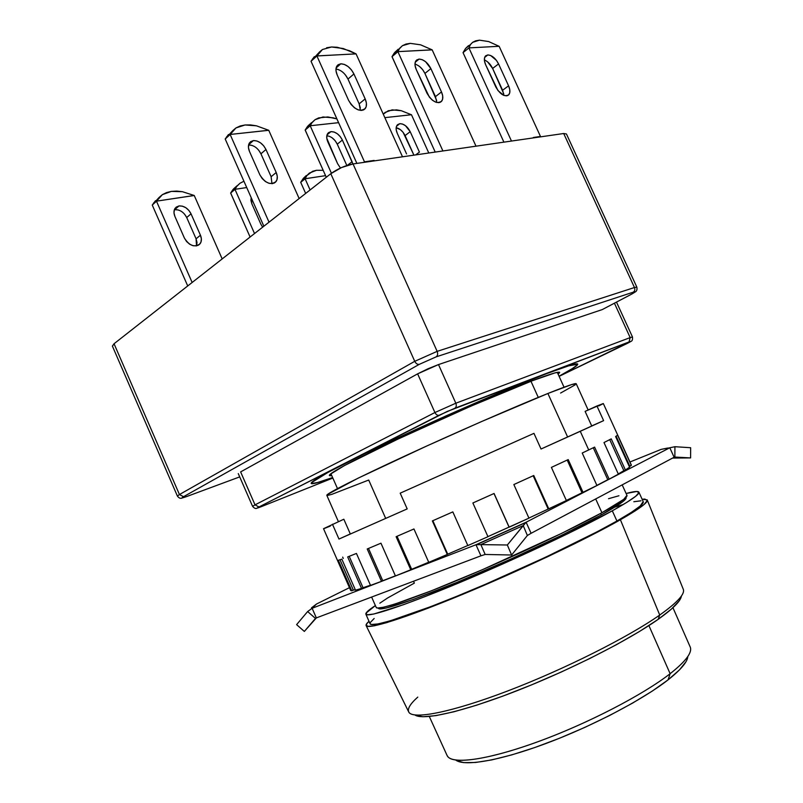 <?xml version="1.0" encoding="UTF-8"?>
<svg xmlns="http://www.w3.org/2000/svg" width="803" height="803" viewBox="0 0 803 803"><rect width="100%" height="100%" fill="white"/><g stroke="black" fill="none" stroke-linecap="round" stroke-linejoin="round"><path stroke-width="1.2" d="M378.364 608.052L378.504 608.353C379.799 611.585 412.491 600.935 462.448 580.097C512.304 559.31 571.084 531.646 601.327 514.914L600.654 513.408L601.327 514.914C618.742 505.228 626.992 499.456 626.069 497.609L622.877 501.624L601.327 514.914L561.568 535.35L510.126 559.41L457.158 582.295L413.264 599.47L386.052 608.082L379.829 608.905L378.454 608.252M379.829 603.183L387.698 597.924L414.348 583.119L413.525 581.252M385.36 517.664L368.707 480.043L331.85 494.337L327.323 495.471L327.494 494.467L358.098 478.176L426.815 445.976L480.907 421.836L547.897 393.48L567.631 437.023L547.897 393.48L571.595 384.597L576.213 383.754C575.871 382.83 566.436 386.072 547.897 393.48C515.687 406.378 455.713 432.546 406.308 455.371C356.793 478.227 326.028 493.855 326.801 495.31L338.394 521.619M371.628 597.061L376.226 607.5C377.5 610.702 410.584 599.861 461.203 578.702C511.732 557.613 571.304 529.599 601.929 512.716C619.525 502.959 627.866 497.167 626.952 495.341L623.74 499.336L601.929 512.716L595.696 498.954L601.929 512.716L561.618 533.373L482.091 569.829L431.783 590.647L395.116 603.976L383.794 607.188L377.53 608.042L376.175 607.389M370.042 623.65L371.398 624.493L378.093 623.941L390.368 620.789L430.448 606.747L456.777 596.308L485.745 584.152L545.498 557.272L597.271 531.696L616.935 521.017L612.298 510.808L626.792 502.377L635.685 496.284L638.927 492.651L636.779 491.466L626.119 493.504C633.848 491.396 638.104 490.934 638.877 492.119C639.901 494.106 631.048 500.339 612.298 510.808L616.935 521.017C635.585 510.337 644.347 503.862 643.203 501.624L638.907 492.179M623.349 504.475L614.656 507.195M530.974 381.274L538.261 397.385L530.974 381.274M647.208 499.888L642.119 499.225L644.899 499.064L647.308 500.48L644.167 504.414L635.193 510.879L620.408 519.752L659.725 615.038C677.551 602.34 685.381 593.698 683.212 589.111L647.208 499.888C648.473 502.156 639.539 508.781 620.408 519.752C586.692 538.984 519.411 570.913 462.167 594.561C404.812 618.29 367.623 629.793 366.138 625.617C365.746 624.744 366.7 623.309 368.999 621.291L366.278 624.353L367.423 626.35L374.228 625.828L386.785 622.616L428.029 608.202L455.181 597.432L485.082 584.895L546.783 557.131L575.259 543.4L620.408 519.752L659.725 615.038L658.149 619.364C673.044 608.754 680.803 600.965 681.426 595.997L679.228 600.815L671.469 609.035L658.149 619.364L639.6 631.409L616.493 644.668L589.864 658.48L561.036 672.131L531.526 684.899L502.899 696.101L476.631 705.185L453.966 711.769L435.858 715.634L422.9 716.758L415.362 715.252M683.393 589.593C684.829 594.31 676.939 602.792 659.725 615.038C628.568 637 564.75 669.14 508.62 690.61C452.39 712.151 413.515 719.739 408.968 712.351C407.041 709.149 409.982 704.06 417.791 697.094M414.94 714.991C422.639 720.672 462.026 712.11 515.697 691.242C569.277 670.425 628.588 640.282 658.149 619.364L659.725 615.038C628.257 637.231 563.445 669.782 506.964 691.242C450.373 712.783 412.09 719.889 408.697 711.91L366.168 625.667M374.168 618.481L370.203 622.596M365.897 614.225C365.355 612.9 368.517 610.019 375.382 605.582L366.038 613.141L367.142 614.817L373.736 614.034L403.447 604.709L425.811 596.288L511.079 560.243L568.343 533.443L612.298 510.808C579.304 529.147 514.121 559.872 458.754 582.958C403.287 606.104 367.282 617.788 365.897 614.225L370.103 623.79C371.679 627.785 407.894 616.543 463.472 593.558C518.939 570.632 584.082 539.726 616.935 521.017L631.339 512.384L640.132 506.081L643.193 501.604M641.035 500.801L633.828 501.734M575.249 384.808L560.594 393.048M608.533 498.703L618.932 495.752M690.62 648.563C691.192 654.114 684.367 662.495 670.134 673.697L668.046 679.89C680.834 669.772 687.428 661.983 687.82 656.503M429.304 716.487L447.12 755.573C451.075 764.727 485.976 760.501 536.013 742.434C585.959 724.436 642.631 695.177 670.134 673.697L648.904 625.587L670.134 673.697C685.963 661.18 692.638 652.237 690.148 646.857L672.944 607.7M686.003 661.682L679.408 669.943L668.046 679.89L652.197 691.132L632.453 703.177L609.678 715.453L584.965 727.337L559.581 738.208L534.798 747.533L511.852 754.86L491.837 759.899L475.557 762.479L463.602 762.609L456.255 760.411M455.763 760.06C463.923 766.714 499.295 760.913 545.749 743.578C592.142 726.293 642.731 699.744 668.046 679.89L670.134 673.697C643.424 694.535 589.322 722.74 540.359 740.838C491.316 758.996 455.1 764.566 448.144 757.028L447.03 755.392M331.749 475.577L329.36 475.476C328.397 473.519 356.572 458.443 401.952 437.213C447.231 416.014 502.447 392.145 532.63 380.632L470.779 406.208L397.565 439.271L344.296 465.66L330.013 474.422L329.812 475.737L331.749 475.577M311.965 483.045C312.688 484.109 319.584 482.282 332.623 477.554L317.797 482.442L312.678 483.376L312.528 482.031L328.317 472.204L364.984 453.554L446.267 415.844L502.397 391.503L546.823 373.556C566.396 366.148 576.444 363.137 576.966 364.502C577.066 365.827 571.084 369.731 559.049 376.226L572.198 368.667L576.082 365.857L576.885 364.391L568.584 365.867L546.823 373.556C512.535 386.574 448.465 414.218 395.869 438.839C343.142 463.502 310.831 480.826 311.965 483.045L311.684 482.422M332.653 477.614C319.092 482.543 311.935 484.47 311.173 483.396C310.028 481.158 342.53 463.732 395.588 438.91C448.526 414.137 513.007 386.313 547.475 373.224L569.076 365.596L577.608 363.98L577.066 365.325L573.513 367.965L559.069 376.286C571.606 369.551 577.839 365.506 577.748 364.14C577.237 362.765 567.139 365.797 547.475 373.224L502.778 391.282L446.277 415.783L364.472 453.745L327.584 472.505L311.725 482.382L311.895 483.727L317.065 482.774L332.653 477.614M271.956 183.666L271.123 176.71L276.212 172.504C277.728 176.138 277.687 179.139 276.102 181.508C270.641 185.513 265.231 183.285 259.871 174.833L249.512 151.516C248.057 148.013 248.057 145.112 249.512 142.814L253.387 140.585L248.649 144.741L253.387 140.585C258.636 140.605 262.832 143.576 265.964 149.488L260.935 153.805C257.893 148.033 253.778 145.082 248.599 144.952L251.871 145.353M399.784 123.682C403.949 123.762 407.422 126.432 410.192 131.682L405.083 135.597C402.865 131.2 399.894 128.57 396.17 127.697L400.426 129.674L403.096 132.324L413.926 155.16L405.083 135.597L410.192 131.682L405.515 125.72L402.564 124.063L399.784 123.682L396.531 126.232L399.784 123.682L397.595 124.646L396.341 126.804L396.21 129.835L397.244 133.278C395.779 129.805 395.759 127.075 397.184 125.077L399.784 123.682M332.211 137.875L335.142 140.706L337.27 144.159L346.836 165.498L337.27 144.159L342.369 140.053L352.878 163.973L352.075 161.694L347.448 165.298L352.075 161.694L342.369 140.053L340.231 136.57L337.31 133.75L334.058 132.013L330.956 131.632L328.477 132.666L327.012 134.964L326.771 138.196L337.631 163.752L340.462 168.028L337.631 163.752L327.825 141.85C326.349 138.347 326.349 135.526 327.805 133.378L330.956 131.632L327.042 134.854L330.956 131.632C335.614 131.682 339.418 134.492 342.369 140.053L337.27 144.159C334.69 139.13 331.197 136.339 326.821 135.767L328.989 136.179M196.534 245.879L199.274 244.594L200.971 242.125L201.372 238.822L200.439 235.209L191.034 213.829L186.708 217.533L196.073 238.812L200.439 235.209L191.034 213.829L188.886 210.426L185.844 207.726L182.371 206.15L178.979 205.939L176.188 207.124L174.432 209.543L173.99 212.825L174.924 216.469L184.419 238.1L186.597 241.542L189.669 244.222L193.162 245.748L196.534 245.879L196.073 238.812L200.439 235.209C201.824 238.581 201.704 241.422 200.098 243.741C194.657 247.756 189.438 245.879 184.419 238.1L174.924 216.469C173.589 213.217 173.659 210.466 175.144 208.218L178.979 205.939C184.098 205.729 188.113 208.358 191.034 213.829L186.708 217.533C183.817 212.092 179.812 209.483 174.693 209.703L178.979 205.939L174.693 209.703L178.075 209.904M360.396 110.412L359.152 103.868L365.164 98.889C366.83 102.824 366.911 105.996 365.375 108.405C359.975 112.33 354.384 109.67 348.622 100.405L337.25 75.121C335.634 71.337 335.534 68.275 336.939 65.926L340.813 63.798L336.126 67.914L340.813 63.798C346.153 64.15 350.53 67.532 353.922 73.966L347.98 79.065C344.999 73.264 341.004 69.911 335.975 69.008L338.454 69.6M503.923 95.437L502.608 90.257L508.58 85.821C510.226 89.645 510.337 92.586 508.901 94.634C504.746 97.253 500.389 94.704 495.812 86.985L485.674 64.812C484.079 61.088 483.948 58.228 485.293 56.23L487.833 54.925L484.681 57.394L487.833 54.925C491.998 55.266 495.571 58.258 498.553 63.919L492.63 68.456C490.553 64.25 487.802 61.419 484.38 59.944L484.731 60.084M436.772 102.493L435.467 96.631L441.479 91.933C443.146 95.828 443.236 98.889 441.74 101.108C437.023 104.3 432.114 101.68 427.015 93.258L416.295 69.63C414.679 65.866 414.569 62.895 415.954 60.727L419.076 59.081L415.241 62.232L419.076 59.081C423.773 59.422 427.708 62.604 430.88 68.616L424.928 73.424C422.448 68.486 419.136 65.384 414.98 64.13L416.285 64.541M230.15 134.513L235.941 127.948L245.056 124.977L256.418 125.81L268.754 130.307L299.148 198.542L268.754 130.307L230.18 134.452L232.579 130.789L235.941 127.948L240.137 125.991L245.056 124.977L250.536 124.927L256.418 125.81L268.684 130.267L230.18 134.452L225.201 138.999L230.15 134.513L269.035 222.17L230.15 134.513M232.127 131.331L225.201 138.999L263.866 226.225L225.201 138.999L228.474 134.513M385.149 112.39L392.155 109.87L401.279 110.704L411.487 114.779L428.792 153.002L411.487 114.779L401.279 110.704L396.521 109.87L388.331 110.714L383.272 114.146L385.149 112.39M310.199 125.8L311.644 123.06L315.027 119.697L322.997 116.977L333.135 117.81L336.909 118.904L327.865 116.947L318.671 117.9L315.027 119.697L312.176 122.337L310.219 125.75L338.595 122.668L310.219 125.75L305.16 130.056L310.199 125.8L331.428 173.237L310.199 125.8M305.19 130.006L326.279 177.262L305.16 130.056L308.011 125.87L311.494 122.698L307.298 126.744L305.19 130.006M156.485 201.202L162.387 194.637L171.39 191.385L182.411 191.696L194.246 195.51L222.18 258.917L194.246 195.51L156.515 201.151L159.004 197.528L162.387 194.637L166.562 192.579L171.39 191.385L176.73 191.094L182.411 191.696L194.185 195.47L156.515 201.151L152.249 205.046L156.485 201.202L192.138 282.485L156.485 201.202M158.763 197.799L152.249 205.046L187.721 285.958L152.249 205.046L155.491 200.71M305.11 178.788L306.987 175.415L309.396 173.067L316.452 170.296L323.167 170.326L316.452 170.296L312.628 171.29L306.866 175.566L305.13 178.738L325.556 175.656L305.13 178.738L300.703 182.311L305.11 178.788L310.099 189.96L305.11 178.788M303.363 178.316L306.294 175.546L300.703 182.311L305.662 193.433L300.703 182.311L303.363 178.316L306.987 175.415M234.978 189.367L236.524 186.647L239.997 183.245L243.921 181.247L239.997 183.245L237.086 185.935L235.008 189.317L246.722 187.551L235.008 189.317L230.632 193.041L234.978 189.367L254.531 233.543L234.978 189.367M230.662 192.991L250.094 237.026L230.632 193.041L233.482 188.976L236.945 185.834L232.77 189.829L230.662 192.991M318.319 53.249L311.032 61.279L316.904 55.969L322.435 49.515L331.579 46.986L343.222 48.521L356.07 53.891L402.514 156.806L356.07 53.891L316.934 55.909L319.172 52.255L322.435 49.515M468.932 47.929L470.438 44.566L472.616 42.338L479.471 40.17L488.666 41.565L499.165 46.333L540.479 136.46L499.165 46.333L488.666 41.565L479.471 40.17L475.697 40.812L472.616 42.338L470.337 44.717L468.952 47.889L499.105 46.293L468.952 47.889L463.04 52.637L468.932 47.929L511.481 141.057L468.932 47.929M465.61 48.431L468.49 45.641L465.469 48.612L463.04 52.637L503.903 142.151L463.04 52.637L465.61 48.431L470.438 44.566M397.907 51.683L399.201 48.953L402.413 45.691L410.303 43.362L420.601 44.817L432.175 49.876L475.998 146.186L432.175 49.876L397.927 51.633L399.693 48.24L402.413 45.691L405.987 44.055L410.303 43.362L420.601 44.817L432.114 49.826L397.927 51.633L391.994 56.682L397.907 51.683L442.915 150.964L397.907 51.683M392.025 56.622L435.216 152.078L391.994 56.682L394.805 52.376L398.268 49.194L394.102 53.269L392.025 56.622M260.734 506.884L260.945 506.793C256.699 508.45 256.037 508.51 258.967 506.974L439.171 415.231C437.505 415.613 436.079 414.709 434.925 412.531L255.033 504.856L258.967 506.974L255.033 504.856L252.584 506.352L255.033 504.856L240.629 471.903L417.62 373.847L434.925 412.531L455.833 403.216L438.498 364.572L417.62 373.847L434.925 412.531C436.079 414.709 437.505 415.613 439.171 415.231L454.819 408.255L629.03 341.958L630.174 337.601L455.833 403.216C456.666 405.535 456.335 407.221 454.819 408.255C456.335 407.221 456.666 405.535 455.833 403.216L434.925 412.531L255.033 504.856L240.629 471.903L417.62 373.847L428.039 368.748L438.498 364.572L602.29 309.567L632.242 293.808L634.892 292.101L633.266 292.172C634.802 291.118 635.213 289.572 634.47 287.524L437.153 351.363L414.749 361.31C415.994 363.649 417.52 364.652 419.347 364.321L436.109 356.873C437.705 355.679 438.047 353.842 437.153 351.363C438.047 353.842 437.705 355.679 436.109 356.873L633.266 292.172L436.109 356.873L419.347 364.321C417.52 364.652 415.994 363.649 414.749 361.31L179.44 494.538L114.046 343.744L112.39 346.093L177.403 496.063L179.44 494.538L183.546 496.696L419.347 364.321L183.546 496.696L179.44 494.538L177.413 496.073C178.989 498.231 180.655 498.834 182.422 497.88M332.844 478.056L260.945 506.793L332.844 478.056M112.42 346.163L114.046 343.744L330.796 173.719L414.749 361.31L179.44 494.538L114.046 343.744L330.796 173.719L341.556 167.536L353.039 163.953L563.696 133.509L566.446 133.981L563.696 133.509L634.47 287.524L437.153 351.363L353.039 163.953C345.149 165.498 337.732 168.75 330.796 173.719L414.749 361.31L437.153 351.363L353.039 163.953L563.696 133.509L634.47 287.524L636.829 287.113L634.47 287.524C635.213 289.572 634.802 291.118 633.266 292.172C636.127 291.338 635.334 292.131 630.887 294.54L602.29 309.567L438.498 364.572L455.833 403.216L630.174 337.601L614.415 303.203L630.174 337.601L632.463 336.949L630.174 337.601L629.03 341.958C631.81 340.954 631.068 341.516 626.802 343.644L626.992 343.554M441.479 91.933L430.88 68.616L424.928 73.424L435.467 96.631L441.479 91.933L430.88 68.616L425.56 61.69L422.217 59.673L419.076 59.081L416.616 60.014L415.211 62.343L415.101 65.726L416.295 69.63L429.334 97.083L432.405 100.214L435.758 102.172L438.87 102.664L441.279 101.63L442.614 99.221L442.684 95.818L441.479 91.933M539.726 136.982L540.479 136.46L539.726 136.982M533.333 137.494L540.479 136.46L533.333 137.494M508.58 85.821L498.553 63.919L492.63 68.456L502.608 90.257L508.58 85.821L498.553 63.919L496.425 60.355L490.633 55.497L487.833 54.925L485.685 55.798L484.52 57.977L484.51 61.148L485.674 64.812L497.97 90.578L503.792 95.386L506.563 95.858L508.66 94.895L509.775 92.646L509.744 89.464L508.58 85.821M326.62 47.748L331.579 46.986L337.17 47.257L349.566 50.74L356 53.851L316.904 55.969L364.472 161.825L374.168 160.429L363.709 162.407L364.472 161.825L316.904 55.969L311.032 61.279L314.314 56.672M374.168 160.429L373.405 161.012L374.168 160.429M311.032 61.279L356.883 163.4L311.032 61.279M365.164 98.889L353.922 73.966L347.98 79.065L359.152 103.868L365.164 98.889L353.922 73.966L351.463 69.921L348.111 66.579L344.367 64.421L340.813 63.798L337.963 64.812L336.286 67.322L336.025 70.945L337.25 75.121L348.622 100.405L351.132 104.49L354.514 107.833L358.268 109.911L361.802 110.423L364.582 109.288L366.188 106.699L366.389 103.045L365.164 98.889M251.861 203.852L251.168 197.588L250.927 200.419L251.861 203.852L260.905 224.268L251.861 203.852M262.661 227.169L260.905 224.268L262.661 227.169M384.838 117.639L411.437 114.739L384.838 117.639M406.569 153.925L397.244 133.278L406.569 153.925M419.427 152.098L410.192 131.682L419.427 152.098L415.643 154.909L419.427 152.098M276.212 172.504L265.964 149.488L260.935 153.805L271.123 176.71L276.212 172.504L265.964 149.488L263.675 145.795L260.483 142.804L256.87 140.967L253.387 140.585L250.556 141.699L248.82 144.179L248.458 147.622L249.512 151.516L259.871 174.833L262.2 178.567L265.422 181.548L269.045 183.315L272.508 183.606L275.288 182.381L276.955 179.842L277.276 176.369L276.212 172.504M186.065 496.766L186.416 496.635C181.839 498.272 180.886 498.292 183.546 496.696L182.221 497.9L186.416 496.635L239.716 476.892L186.416 496.635M626.802 343.644L559.109 376.356L630.485 341.466L447.04 411.517L258.967 506.974L257.221 508.108L260.945 506.793M436.661 100.495L424.928 73.424L422.659 69.66L419.598 66.519M503.772 93.891L492.63 68.456L487.712 61.961M360.366 108.003L359.152 103.868L347.98 79.065L345.501 75.02M196.594 245.708L197.006 242.426L196.073 238.812L186.708 217.533L184.56 214.12M271.123 176.71L260.935 153.805L258.626 150.101M558.155 374.248L559.279 372.19L554.993 372.883L532.63 380.632C550.175 373.967 559.199 371.237 559.691 372.441L558.155 374.248M603.324 403.538L596.94 405.977L603.615 420.642L580.268 431.301L588.719 449.931L594.601 447.12L609.156 479.17L618.36 474.151L603.986 442.543L611.234 438.88L625.407 470.016L629.572 467.175L615.61 436.521L617.587 435.196L631.329 465.007L603.324 403.538L585.106 411.377L591.711 425.911L603.615 420.642L596.94 405.977L585.106 411.377L591.711 425.911L603.615 420.642L541.031 449.018L533.955 433.359L400.195 493.162L407.191 508.901L338.976 539.054L350.309 533.935L343.835 519.23L323.529 528.705M690.65 447.723L674.921 446.709L690.65 447.723L690.61 457.911L674.871 457.058L674.921 446.709L674.871 457.058L674.129 457.258L669.792 447.783L674.921 446.709L669.792 447.783L526.116 522.231L475.978 544.745L480.867 544.615L523.225 525.594L507.335 544.996L480.867 544.615L507.335 544.996L511.611 555.014L485.163 554.461L480.867 544.615L523.225 525.594L527.37 535.491L511.611 555.014L507.335 544.996L526.116 522.231L531.094 533.292L527.37 535.491L523.225 525.594L526.116 522.231L475.978 544.745L480.867 544.615L485.163 554.461L480.927 555.827L475.978 544.745L312.136 608.283L316.533 604.017L311.484 607.841L316.533 604.017L349.456 587.666L316.533 604.017L312.136 608.283L316.342 617.909L304.337 631.429L316.041 618.009L304.337 631.429L296.608 624.634L304.337 631.429L315.479 618.43L307.639 611.545L296.608 624.634L307.639 611.545L315.479 618.43L316.342 617.909L312.136 608.283L475.978 544.745L480.927 555.827L485.163 554.461L511.611 555.014L527.37 535.491L531.094 533.292L526.116 522.231L669.792 447.783L674.129 457.258L690.61 457.911L690.65 447.723M672.613 458.061L690.61 457.911L672.613 458.061M631.329 465.359L629.331 466.643L629.723 466.061L616.132 436.21L629.723 466.061L631.329 465.359L617.587 435.196L615.61 436.521L629.572 467.175L625.407 470.016L611.234 438.88L603.986 442.543L618.36 474.151L609.156 479.17L594.601 447.12L582.215 453.022L596.94 485.494L582.215 453.022L588.719 449.931L580.268 431.301L541.031 449.018L533.955 433.359L400.195 493.162L407.191 508.901L338.976 539.054L332.452 524.218L338.976 539.054L350.309 533.935L343.835 519.23L323.529 528.695L350.72 590.536L355.338 589.824L353.35 590.085L340.02 559.781L353.35 590.085L351.764 590.817L338.334 560.283L351.764 590.817L350.72 590.536M618.28 473.971L623.851 470.668L609.738 439.653L623.851 470.668L625.407 470.016L618.28 473.971M596.89 485.373L607.781 479.712L593.276 447.763L607.781 479.712L609.156 479.17L596.89 485.373M566.336 500.45L582.014 492.811L567.199 460.069L582.014 492.811L583.078 492.43L568.213 459.597L551.4 467.386L566.386 500.55L551.4 467.386L568.213 459.597L583.078 492.43L596.94 485.494L566.336 500.45M528.906 518.055L548.178 509.072L533.172 475.757L548.178 509.072L548.81 508.901L533.754 475.496L513.85 484.55L528.946 518.146L513.85 484.55L533.754 475.496L548.81 508.901L566.386 500.55L528.906 518.055M487.923 536.615L509.062 527.129L493.986 493.514L509.182 527.18L494.066 493.484L472.877 502.979L487.963 536.705L472.877 502.979L494.066 493.484L509.182 527.18L528.946 518.146L487.923 536.615M447.723 554.17L467.808 545.488L447.723 554.17L432.837 520.705L447.723 554.17L447.291 554.471L447.723 554.17M411.658 569.287L428.712 562.23L411.658 569.287L397.043 536.294L411.658 569.287L410.765 569.779L411.658 569.287M382.75 580.72L395.377 575.831L382.75 580.72L368.507 548.439L382.75 580.72L381.495 581.352L382.75 580.72M363.026 587.726L370.454 585.226L363.026 587.726L349.215 556.338L363.026 587.726L361.541 588.438L363.026 587.726M661.21 449.359L669.792 447.783L661.21 449.359L629.953 461.996L661.21 449.359L667.524 448.074L661.21 449.359M307.639 611.545L312.136 608.283L307.639 611.545M467.848 545.578L452.822 511.892L432.365 520.916L447.291 554.471L432.365 520.916L452.822 511.892L467.848 545.578L487.963 536.705L467.848 545.578M428.752 562.331L413.946 528.966L396.11 536.695L410.765 569.779L396.11 536.695L413.946 528.966L428.752 562.331L447.291 554.471L428.752 562.331M395.437 575.942L380.953 543.189L367.212 548.981L381.495 581.352L367.212 548.981L380.953 543.189L395.437 575.942L410.765 569.779L395.437 575.942M598.727 405.937L603.224 403.628M324.151 528.545L330.304 526.085M370.524 585.387L356.442 553.438L347.679 556.941L361.541 588.438L347.679 556.941L356.442 553.438L370.524 585.387L381.495 581.352L370.524 585.387M355.498 590.175L341.847 559.149L338.334 560.283L341.847 559.149L355.498 590.175L361.541 588.438L355.498 590.175M350.67 590.325L337.451 560.263M343.272 558.476L342.67 557.111M674.129 457.258L531.094 533.292L674.129 457.258M480.927 555.827L316.342 617.909L480.927 555.827M626.952 495.341L622.184 484.871M588.147 409.992L576.213 383.744M557.292 372.351L564.037 387.217M330.906 473.67L337.491 488.595M576.945 364.472L576.654 363.829M226.536 136.901L231.103 132.776M307.298 126.744L311.644 123.06M153.574 203.029L157.478 199.495M232.77 189.829L236.524 186.647M312.367 59.121L317.767 54.223M394.102 53.269L399.201 48.953M257.111 508.088C255.896 508.992 254.38 508.409 252.584 506.352L238.27 473.599M630.746 341.446C632.202 341.155 632.774 339.659 632.463 336.949L616.493 302.109M441.74 101.108L440.114 102.362M508.901 94.634L507.546 95.627M365.375 108.405L363.428 110.011M200.098 243.741L198.12 245.357M276.102 181.508L274.124 183.124M634.802 292.192C636.689 291.399 637.361 289.702 636.829 287.113L566.446 133.981M476.982 544.474L525.353 522.753"/></g></svg>
